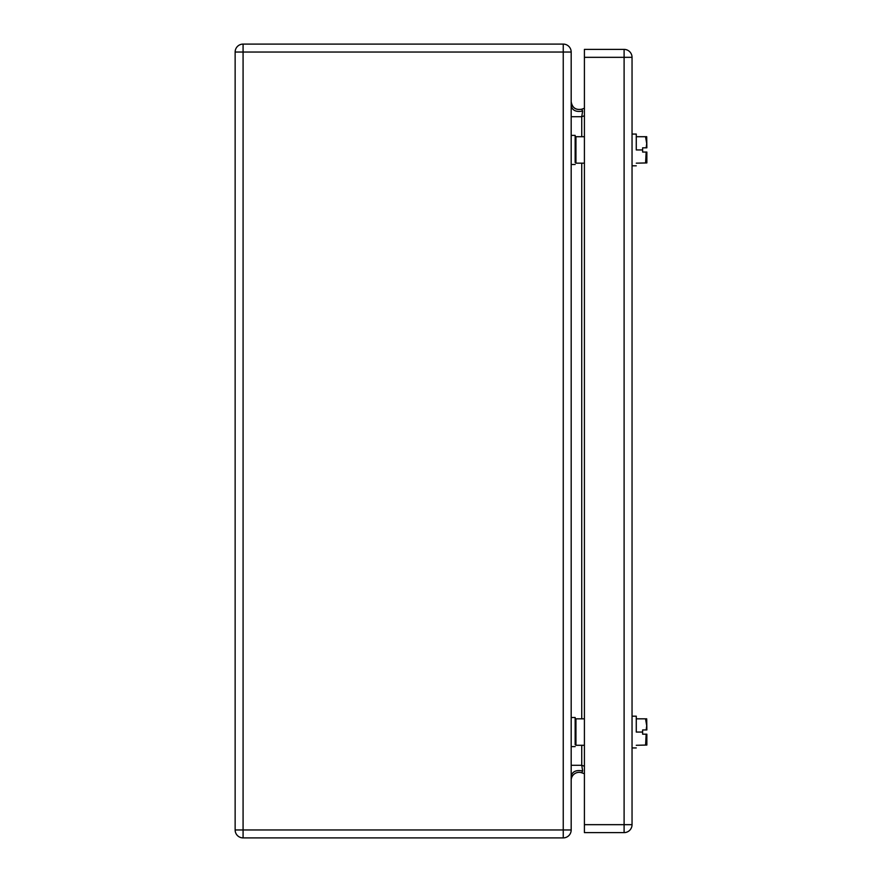 <?xml version="1.0" encoding="UTF-8"?>
<svg xmlns="http://www.w3.org/2000/svg" width="882" height="882" viewBox="0 0 882 882"><rect width="100%" height="100%" fill="white"/><g stroke="black" fill="none" stroke-linecap="round" stroke-linejoin="round"><path stroke-width="1.32" d="M235.141 829.962L235.141 52.038A7.938 7.938 0 0 1 243.079 44.1L563.245 44.1A7.938 7.938 0 0 1 571.183 52.038L571.183 829.962A7.938 7.938 0 0 1 563.245 837.9L243.079 837.9A7.938 7.938 0 0 1 235.141 829.962A7.938 7.938 0 0 0 243.079 837.9L243.079 52.038L235.141 52.038A7.938 7.938 0 0 1 243.079 44.1L243.079 52.038L563.245 52.038L563.245 44.1A7.938 7.938 0 0 1 571.183 52.038L563.245 52.038L563.245 829.962L235.141 829.962M571.183 765.289L581.734 765.289L584.413 766.226M584.413 773.723L581.613 772.742A7.938 7.938 0 0 1 581.734 772.786L582.638 770.956L581.734 765.289L581.734 745.29M571.183 116.711L581.734 116.711L582.638 111.044L581.734 109.214C575.67 110.305 572.153 107.813 571.183 101.717C572.209 107.725 575.726 110.217 581.734 109.214L584.413 108.277M581.602 772.742A7.938 7.938 0 0 0 571.183 780.283L571.183 780.173M575.152 162.542L575.152 135.387L571.183 135.387M575.152 164.493L571.183 164.493L571.183 137.338M575.152 744.662L575.152 717.507L571.183 717.507M575.152 746.613L571.183 746.613L571.183 719.458M584.413 824.67L624.103 824.67L624.103 49.392A7.938 7.938 0 0 1 632.041 57.33L632.041 824.67A7.938 7.938 0 0 1 624.103 832.608L584.413 832.608L584.413 49.392L624.103 49.392A7.938 7.938 0 0 1 632.041 57.33L584.413 57.33M636.275 163.17L646.859 162.927L646.859 152.057L642.625 152.057L642.625 147.823L646.153 147.823L646.715 143.601L645.536 136.71L646.715 136.71L636.275 136.71M632.041 134.064L636.275 134.064L636.275 149.94C636.275 170.424 636.275 170.424 636.275 149.94L642.625 149.94M646.153 152.057L645.602 162.972M646.859 147.823L646.153 147.823L646.859 147.823L646.715 136.71M636.275 745.29L646.859 745.047L646.859 734.177L642.625 734.177L642.625 729.943L646.153 729.943L646.715 725.721L645.536 718.83L646.715 718.83L636.275 718.83M632.041 716.184L636.275 716.184L636.275 732.06C636.275 752.544 636.275 752.544 636.275 732.06L642.625 732.06M646.153 734.177L645.602 745.092M646.859 729.943L646.153 729.943L646.859 729.943L646.715 718.83M571.183 829.962A7.938 7.938 0 0 1 563.245 837.9L563.245 829.962L571.183 829.962M571.183 775.984C572.473 771.43 576.288 769.754 582.638 770.956M571.183 106.016C572.473 110.57 576.288 112.246 582.638 111.044M581.734 718.83L581.734 163.17M581.734 136.71L581.734 116.711L584.413 115.774M624.103 824.67L632.041 824.67A7.938 7.938 0 0 1 624.103 832.608L624.103 824.67M575.152 137.504L575.946 136.71L575.946 163.17L575.152 162.376M575.152 719.624L575.946 718.83L575.946 745.29L575.152 744.496M575.946 163.17L584.413 163.17M575.946 136.71L584.413 136.71M636.275 165.816L632.041 165.816M575.946 745.29L584.413 745.29M575.946 718.83L584.413 718.83M636.275 747.936L632.041 747.936"/></g></svg>

